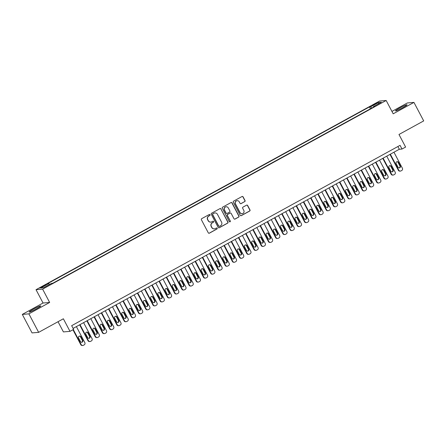 <?xml version="1.0" encoding="UTF-8"?>
<svg xmlns="http://www.w3.org/2000/svg" width="446" height="446" viewBox="0 0 446 446"><rect width="100%" height="100%" fill="white"/><g stroke="black" fill="none" stroke-linecap="round" stroke-linejoin="round"><path stroke-width="0.67" d="M210.016 214.749A0.574 0.563 85.2 0 0 209.252 214.509L201.726 218.646A0.825 0.803 85.2 0 0 201.402 219.761L208.293 232.834A0.825 0.803 85.2 0 0 209.386 233.169L216.912 229.038A0.574 0.563 85.2 0 0 216.594 227.956A0.574 0.563 85.2 0 0 216.377 228.023L215.401 228.558A2.637 2.576 85.2 0 1 211.911 227.477L211.337 226.384A2.637 2.576 85.2 0 1 212.38 222.816L213.35 222.281A0.574 0.563 85.2 0 0 213.037 221.199A0.574 0.563 85.2 0 0 212.814 221.266L211.839 221.801A2.637 2.576 85.2 0 1 208.349 220.72L207.775 219.633A2.637 2.576 85.2 0 1 208.817 216.065L209.787 215.53A0.574 0.563 85.2 0 0 210.016 214.749M210.746 222.108A2.637 2.576 85.2 0 1 208.17 220.737L207.596 219.644A2.637 2.576 85.2 0 1 208.639 216.076L209.609 215.541A0.574 0.563 85.2 0 0 209.386 214.459M208.984 233.269A0.825 0.803 85.2 0 0 209.207 233.186L216.734 229.054A0.574 0.563 85.2 0 0 216.511 227.967M214.309 228.865A2.637 2.576 85.2 0 1 211.733 227.493L211.159 226.401A2.637 2.576 85.2 0 1 212.201 222.833L213.171 222.298A0.574 0.563 85.2 0 0 212.948 221.216M399.878 107.949A6.551 0.557 -27.8 0 0 395.474 110.887A6.551 0.557 -27.8 0 0 402.654 107.72A6.551 0.557 -27.8 0 0 407.059 104.782A6.551 0.557 -27.8 0 0 399.878 107.949M33.589 309.095A6.551 0.557 -27.8 0 0 29.185 312.033A6.551 0.557 -27.8 0 0 36.371 308.861A6.551 0.557 -27.8 0 0 40.776 305.923A6.551 0.557 -27.8 0 0 33.589 309.095M374.25 104.169L372.443 105.373L375.393 104.069L377.199 102.864L374.25 104.169M244.703 201.648A0.825 0.803 85.2 0 0 245.027 200.533L243.092 196.864A0.825 0.803 85.2 0 0 242 196.53L233.643 201.118A0.825 0.803 85.2 0 0 233.314 202.233L240.21 215.306A0.825 0.803 85.2 0 0 241.303 215.647L249.66 211.053A0.825 0.803 85.2 0 0 249.989 209.938L247.653 205.506A0.825 0.803 85.2 0 0 246.56 205.171L242.981 207.134A0.825 0.803 85.2 0 0 242.657 208.249L243.811 210.451A2.202 2.152 85.2 0 1 242.106 213.684A2.202 2.152 85.2 0 1 240.026 212.53L235.488 203.922A2.202 2.152 85.2 0 1 237.2 200.683A2.202 2.152 85.2 0 1 239.273 201.843L240.032 203.276A0.825 0.803 85.2 0 0 241.124 203.61L244.525 201.664A0.825 0.803 85.2 0 0 244.848 200.549L242.914 196.881A0.825 0.803 85.2 0 0 242.228 196.446M28.895 313.856L49.645 302.46L43.05 303.012L22.3 314.408L28.895 313.856L38.646 332.354L63.371 318.778L70 331.361L73.612 329.377L71.661 325.68L400.051 145.34L402.002 149.042L405.615 147.063L398.98 134.48L423.7 120.905L413.944 102.407L407.354 102.959L391.939 111.422M49.645 302.46L42.621 289.142L386.175 100.484L393.194 113.802L413.944 102.407M221.06 208.962A0.825 0.803 85.2 0 0 219.967 208.628L211.61 213.216A0.825 0.803 85.2 0 0 211.281 214.331L218.178 227.404A0.825 0.803 85.2 0 0 219.27 227.744L227.627 223.156A0.825 0.803 85.2 0 0 227.956 222.036L220.881 208.979A0.825 0.803 85.2 0 0 220.196 208.544M222.626 207.167L230.983 202.579A0.825 0.803 85.2 0 1 232.076 202.913L238.972 215.987A0.825 0.803 85.2 0 1 238.643 217.102L235.064 219.07A0.825 0.803 85.2 0 1 233.977 218.73L231.179 213.428A0.825 0.803 85.2 0 0 230.086 213.093L227.716 214.392A0.825 0.803 85.2 0 0 227.388 215.513L230.298 221.032A0.574 0.563 85.2 0 1 229.852 221.879A0.574 0.563 85.2 0 1 229.311 221.573L222.298 208.282A0.825 0.803 85.2 0 1 222.626 207.167M38.646 332.354L32.056 332.906L22.3 314.408M42.576 286.828L45.916 284.788L41.472 286.917L39.722 288.088L42.576 286.828M42.621 289.142L36.026 289.694L379.579 101.036L386.175 100.484M370.436 108.796L369.45 106.917L47.549 283.689L48.798 283.584L49.489 284.464M369.45 106.917L370.693 106.817L378.632 102.457L381.341 102.229L373.402 106.588L374.651 106.483L52.751 283.255L51.507 283.355L43.569 287.715L40.859 287.943L48.798 283.584M58.03 321.711L63.404 331.913L70 331.361M43.05 303.012L36.026 289.694M73.099 328.412L399.332 149.265L402.002 149.042M397.888 146.533L399.332 149.265M373.402 106.588L373.547 107.09M371.702 108.105L370.693 106.817M378.632 102.457L378.448 103.818M218.863 227.839A0.825 0.803 85.2 0 0 219.092 227.761L227.449 223.167A0.825 0.803 85.2 0 0 227.778 222.052L220.881 208.979M212.926 213.807A0.574 0.563 85.2 0 0 212.697 214.587L218.746 226.061A0.574 0.563 85.2 0 0 219.51 226.3L220.541 225.737A2.637 2.576 85.2 0 0 221.578 222.164L217.442 214.32A2.637 2.576 85.2 0 0 213.952 213.244L212.748 213.824A0.574 0.563 85.2 0 0 212.519 214.604L212.697 214.587M219.203 226.367A0.574 0.563 85.2 0 1 218.568 226.077L212.519 214.604M214.866 212.948A2.637 2.576 85.2 0 0 213.773 213.255L213.952 213.244M212.748 213.824L213.773 213.255M234.663 219.164A0.825 0.803 85.2 0 0 234.886 219.086L238.465 217.118A0.825 0.803 85.2 0 0 238.794 216.003L231.898 202.93A0.825 0.803 85.2 0 0 231.212 202.495M230.314 213.01A0.825 0.803 85.2 0 0 229.907 213.104L227.538 214.409A0.825 0.803 85.2 0 0 227.209 215.524L230.298 221.032M229.762 221.879A0.574 0.563 85.2 0 0 230.119 221.043M228.28 207.925A2.202 2.152 85.2 0 0 226.2 206.771A2.202 2.152 85.2 0 0 224.489 210.01L226.089 213.043A0.825 0.803 85.2 0 0 227.181 213.378L229.551 212.073A0.825 0.803 85.2 0 0 229.88 210.958L228.28 207.925M226.111 206.782A2.202 2.152 85.2 0 0 224.31 210.021L224.489 210.01M226.774 213.478A0.825 0.803 85.2 0 1 225.91 213.054L224.31 210.021M240.717 203.71A0.825 0.803 85.2 0 0 240.946 203.627L244.525 201.664M237.11 200.694A2.202 2.152 85.2 0 0 235.31 203.939L235.488 203.922M242.011 213.69A2.202 2.152 85.2 0 1 239.848 212.547L235.31 203.939M240.896 215.741A0.825 0.803 85.2 0 0 241.124 215.658L249.481 211.07A0.825 0.803 85.2 0 0 249.81 209.955L247.474 205.522A0.825 0.803 85.2 0 0 246.783 205.088M72.927 329.756L80.771 344.635A1.678 1.639 -94.8 0 0 82.354 345.516L82.8 345.483A1.678 1.639 85.2 0 0 83.441 345.288L84.166 344.892A1.678 1.639 85.2 0 0 84.829 342.617L76.389 326.611M82.8 345.483A1.678 1.639 85.2 0 1 81.217 344.602L73.283 329.555M81.506 342.283A1.344 1.31 85.2 0 0 82.326 340.348L80.453 336.797A1.344 1.31 85.2 0 0 79.41 336.094M82.772 340.309L80.899 336.758A1.344 1.31 85.2 0 0 79.633 336.055A1.344 1.31 85.2 0 0 78.591 338.029L80.464 341.58A1.344 1.31 85.2 0 0 81.73 342.283A1.344 1.31 85.2 0 0 82.772 340.309L82.326 340.348M79.633 324.827L87.99 340.677A1.678 1.639 -94.8 0 0 89.574 341.558L90.02 341.519A1.678 1.639 85.2 0 0 90.661 341.324L91.38 340.928A1.678 1.639 85.2 0 0 92.043 338.653L83.603 322.648M90.02 341.519A1.678 1.639 85.2 0 1 88.436 340.638L79.996 324.627M88.721 338.319A1.344 1.31 85.2 0 0 89.546 336.384L87.672 332.833A1.344 1.31 85.2 0 0 86.63 332.131M89.992 336.351L88.118 332.794A1.344 1.31 85.2 0 0 86.853 332.092A1.344 1.31 85.2 0 0 85.81 334.065L87.678 337.616A1.344 1.31 85.2 0 0 88.949 338.319A1.344 1.31 85.2 0 0 89.992 336.351L89.546 336.384M86.853 320.864L95.21 336.713A1.678 1.639 -94.8 0 0 96.793 337.594L97.239 337.555A1.678 1.639 85.2 0 0 97.875 337.36L98.599 336.964A1.678 1.639 85.2 0 0 99.263 334.69L90.822 318.684M97.239 337.555A1.678 1.639 85.2 0 1 95.656 336.674L87.21 320.663M95.94 334.355A1.344 1.31 85.2 0 0 96.76 332.421L94.892 328.869A1.344 1.31 85.2 0 0 93.85 328.167M97.206 332.387L95.332 328.83A1.344 1.31 85.2 0 0 94.067 328.128A1.344 1.31 85.2 0 0 93.024 330.101L94.898 333.653A1.344 1.31 85.2 0 0 96.163 334.355A1.344 1.31 85.2 0 0 97.206 332.387L96.76 332.421M94.067 316.9L102.424 332.749A1.678 1.639 -94.8 0 0 104.007 333.63L104.453 333.591A1.678 1.639 85.2 0 0 105.094 333.396L105.814 333A1.678 1.639 85.2 0 0 106.477 330.731L98.036 314.72M104.453 333.591A1.678 1.639 85.2 0 1 102.87 332.71L94.429 316.699M103.16 330.391A1.344 1.31 85.2 0 0 103.979 328.457L102.106 324.905A1.344 1.31 85.2 0 0 101.064 324.203M104.425 328.423L102.552 324.872A1.344 1.31 85.2 0 0 101.287 324.164A1.344 1.31 85.2 0 0 100.244 326.137L102.117 329.689A1.344 1.31 85.2 0 0 103.383 330.397A1.344 1.31 85.2 0 0 104.425 328.423L103.979 328.457M101.287 312.936L109.644 328.786A1.678 1.639 -94.8 0 0 111.227 329.666L111.673 329.627A1.678 1.639 85.2 0 0 112.314 329.432L113.033 329.037A1.678 1.639 85.2 0 0 113.697 326.767L105.256 310.756M111.673 329.627A1.678 1.639 85.2 0 1 110.09 328.747L101.649 312.735M110.374 326.427A1.344 1.31 85.2 0 0 111.199 324.493L109.326 320.942A1.344 1.31 85.2 0 0 108.283 320.239M111.645 324.459L109.772 320.908A1.344 1.31 85.2 0 0 108.501 320.2A1.344 1.31 85.2 0 0 107.458 322.174L109.331 325.725A1.344 1.31 85.2 0 0 110.602 326.433A1.344 1.31 85.2 0 0 111.645 324.459L111.199 324.493M108.506 308.972L116.858 324.822A1.678 1.639 -94.8 0 0 118.441 325.703L118.887 325.664A1.678 1.639 85.2 0 0 119.528 325.468L120.253 325.073A1.678 1.639 85.2 0 0 120.916 322.804L112.476 306.792M118.887 325.664A1.678 1.639 85.2 0 1 117.304 324.783L108.863 308.771M117.593 322.469A1.344 1.31 85.2 0 0 118.413 320.535L116.54 316.978A1.344 1.31 85.2 0 0 115.497 316.275M118.859 320.496L116.986 316.944A1.344 1.31 85.2 0 0 115.72 316.236A1.344 1.31 85.2 0 0 114.678 318.21L116.551 321.761A1.344 1.31 85.2 0 0 117.816 322.469A1.344 1.31 85.2 0 0 118.859 320.496L118.413 320.535M115.72 305.008L124.077 320.858A1.678 1.639 -94.8 0 0 125.66 321.739L126.106 321.7A1.678 1.639 85.2 0 0 126.748 321.51L127.467 321.109A1.678 1.639 85.2 0 0 128.13 318.84L119.69 302.828M126.106 321.7A1.678 1.639 85.2 0 1 124.523 320.819L116.083 304.813M124.813 318.505A1.344 1.31 85.2 0 0 125.633 316.571L123.759 313.014A1.344 1.31 85.2 0 0 122.717 312.312M126.079 316.532L124.205 312.981A1.344 1.31 85.2 0 0 122.94 312.272A1.344 1.31 85.2 0 0 121.897 314.246L123.771 317.797A1.344 1.31 85.2 0 0 125.036 318.505A1.344 1.31 85.2 0 0 126.079 316.532L125.633 316.571M122.94 301.044L131.297 316.894A1.678 1.639 -94.8 0 0 132.88 317.775L133.326 317.736A1.678 1.639 85.2 0 0 133.962 317.546L134.686 317.151A1.678 1.639 85.2 0 0 135.35 314.876L126.909 298.865M133.326 317.736A1.678 1.639 85.2 0 1 131.743 316.855L123.297 300.849M132.027 314.542A1.344 1.31 85.2 0 0 132.847 312.607L130.979 309.056A1.344 1.31 85.2 0 0 129.937 308.348M133.293 312.568L131.419 309.017A1.344 1.31 85.2 0 0 130.154 308.309A1.344 1.31 85.2 0 0 129.111 310.282L130.985 313.833A1.344 1.31 85.2 0 0 132.25 314.542A1.344 1.31 85.2 0 0 133.293 312.568L132.847 312.607M130.154 297.081L138.511 312.93A1.678 1.639 -94.8 0 0 140.094 313.811L140.54 313.772A1.678 1.639 85.2 0 0 141.181 313.583L141.906 313.187A1.678 1.639 85.2 0 0 142.564 310.912L134.123 294.901M140.54 313.772A1.678 1.639 85.2 0 1 138.957 312.891L130.516 296.885M139.247 310.578A1.344 1.31 85.2 0 0 140.066 308.643L138.193 305.092A1.344 1.31 85.2 0 0 137.151 304.384M140.512 308.604L138.639 305.053A1.344 1.31 85.2 0 0 137.374 304.35A1.344 1.31 85.2 0 0 136.331 306.318L138.204 309.875A1.344 1.31 85.2 0 0 139.47 310.578A1.344 1.31 85.2 0 0 140.512 308.604L140.066 308.643M137.374 293.117L145.73 308.966A1.678 1.639 -94.8 0 0 147.314 309.847L147.76 309.808A1.678 1.639 85.2 0 0 148.401 309.619L149.12 309.223A1.678 1.639 85.2 0 0 149.784 306.948L141.343 290.937M147.76 309.808A1.678 1.639 85.2 0 1 146.177 308.927L137.736 292.922M146.461 306.614A1.344 1.31 85.2 0 0 147.286 304.679L145.413 301.128A1.344 1.31 85.2 0 0 144.37 300.42M147.732 304.64L145.859 301.089A1.344 1.31 85.2 0 0 144.588 300.387A1.344 1.31 85.2 0 0 143.545 302.36L145.418 305.911A1.344 1.31 85.2 0 0 146.689 306.614A1.344 1.31 85.2 0 0 147.732 304.64L147.286 304.679M144.593 289.153L152.945 305.003A1.678 1.639 -94.8 0 0 154.533 305.884L154.974 305.85A1.678 1.639 85.2 0 0 155.615 305.655L156.34 305.259A1.678 1.639 85.2 0 0 157.003 302.985L148.563 286.973M154.974 305.85A1.678 1.639 85.2 0 1 153.391 304.969L144.95 288.958M153.68 302.65A1.344 1.31 85.2 0 0 154.5 300.715L152.627 297.164A1.344 1.31 85.2 0 0 151.584 296.462M154.946 300.676L153.073 297.125A1.344 1.31 85.2 0 0 151.807 296.423A1.344 1.31 85.2 0 0 150.765 298.396L152.638 301.948A1.344 1.31 85.2 0 0 153.903 302.65A1.344 1.31 85.2 0 0 154.946 300.676L154.5 300.715M151.807 285.189L160.164 301.039A1.678 1.639 -94.8 0 0 161.747 301.92L162.193 301.886A1.678 1.639 85.2 0 0 162.835 301.691L163.554 301.295A1.678 1.639 85.2 0 0 164.217 299.021L155.777 283.009M162.193 301.886A1.678 1.639 85.2 0 1 160.61 301.005L152.17 284.994M160.9 298.686A1.344 1.31 85.2 0 0 161.72 296.752L159.846 293.2A1.344 1.31 85.2 0 0 158.804 292.498M162.166 296.713L160.292 293.161A1.344 1.31 85.2 0 0 159.027 292.459A1.344 1.31 85.2 0 0 157.984 294.432L159.858 297.984A1.344 1.31 85.2 0 0 161.123 298.686A1.344 1.31 85.2 0 0 162.166 296.713L161.72 296.752M159.027 281.231L167.384 297.075A1.678 1.639 -94.8 0 0 168.967 297.956L169.413 297.922A1.678 1.639 85.2 0 0 170.054 297.727L170.773 297.331A1.678 1.639 85.2 0 0 171.437 295.057L162.996 279.051M169.413 297.922A1.678 1.639 85.2 0 1 167.83 297.042L159.389 281.03M168.114 294.722A1.344 1.31 85.2 0 0 168.939 292.788L167.066 289.237A1.344 1.31 85.2 0 0 166.024 288.534M169.38 292.749L167.512 289.198A1.344 1.31 85.2 0 0 166.241 288.495A1.344 1.31 85.2 0 0 165.198 290.469L167.072 294.02A1.344 1.31 85.2 0 0 168.337 294.722A1.344 1.31 85.2 0 0 169.38 292.749L168.939 292.788M166.241 277.267L174.598 293.111A1.678 1.639 -94.8 0 0 176.181 293.992L176.627 293.959A1.678 1.639 85.2 0 0 177.268 293.763L177.993 293.368A1.678 1.639 85.2 0 0 178.656 291.093L170.21 275.087M176.627 293.959A1.678 1.639 85.2 0 1 175.044 293.078L166.603 277.066M175.334 290.759A1.344 1.31 85.2 0 0 176.153 288.824L174.28 285.273A1.344 1.31 85.2 0 0 173.238 284.57M176.599 288.785L174.726 285.234A1.344 1.31 85.2 0 0 173.461 284.531A1.344 1.31 85.2 0 0 172.418 286.505L174.291 290.056A1.344 1.31 85.2 0 0 175.557 290.759A1.344 1.31 85.2 0 0 176.599 288.785L176.153 288.824M173.461 273.303L181.817 289.153A1.678 1.639 -94.8 0 0 183.401 290.028L183.847 289.995A1.678 1.639 85.2 0 0 184.488 289.8L185.207 289.404A1.678 1.639 85.2 0 0 185.87 287.129L177.43 271.123M183.847 289.995A1.678 1.639 85.2 0 1 182.263 289.114L173.823 273.103M182.548 286.795A1.344 1.31 85.2 0 0 183.373 284.86L181.5 281.309A1.344 1.31 85.2 0 0 180.457 280.606M183.819 284.827L181.946 281.27A1.344 1.31 85.2 0 0 180.68 280.567A1.344 1.31 85.2 0 0 179.638 282.541L181.505 286.092A1.344 1.31 85.2 0 0 182.776 286.795A1.344 1.31 85.2 0 0 183.819 284.827L183.373 284.86M180.68 269.339L189.037 285.189A1.678 1.639 -94.8 0 0 190.62 286.07L191.061 286.031A1.678 1.639 85.2 0 0 191.702 285.836L192.427 285.44A1.678 1.639 85.2 0 0 193.09 283.165L184.65 267.16M191.061 286.031A1.678 1.639 85.2 0 1 189.478 285.15L181.037 269.139M189.767 282.831A1.344 1.31 85.2 0 0 190.587 280.896L188.714 277.345A1.344 1.31 85.2 0 0 187.671 276.643M191.033 280.863L189.16 277.306A1.344 1.31 85.2 0 0 187.894 276.604A1.344 1.31 85.2 0 0 186.852 278.577L188.725 282.128A1.344 1.31 85.2 0 0 189.99 282.831A1.344 1.31 85.2 0 0 191.033 280.863L190.587 280.896M187.894 265.376L196.251 281.225A1.678 1.639 -94.8 0 0 197.834 282.106L198.28 282.067A1.678 1.639 85.2 0 0 198.922 281.872L199.641 281.476A1.678 1.639 85.2 0 0 200.304 279.207L191.864 263.196M198.28 282.067A1.678 1.639 85.2 0 1 196.697 281.186L188.257 265.175M196.987 278.867A1.344 1.31 85.2 0 0 197.807 276.933L195.933 273.381A1.344 1.31 85.2 0 0 194.891 272.679M198.253 276.899L196.379 273.348A1.344 1.31 85.2 0 0 195.114 272.64A1.344 1.31 85.2 0 0 194.071 274.613L195.945 278.165A1.344 1.31 85.2 0 0 197.21 278.873A1.344 1.31 85.2 0 0 198.253 276.899L197.807 276.933M195.114 261.412L203.471 277.261A1.678 1.639 -94.8 0 0 205.054 278.142L205.5 278.103A1.678 1.639 85.2 0 0 206.141 277.908L206.86 277.512A1.678 1.639 85.2 0 0 207.524 275.243L199.083 259.232M205.5 278.103A1.678 1.639 85.2 0 1 203.917 277.222L195.476 261.211M204.201 274.903A1.344 1.31 85.2 0 0 205.026 272.969L203.153 269.417A1.344 1.31 85.2 0 0 202.11 268.715M205.472 272.935L203.599 269.384A1.344 1.31 85.2 0 0 202.328 268.676A1.344 1.31 85.2 0 0 201.285 270.65L203.159 274.201A1.344 1.31 85.2 0 0 204.424 274.909A1.344 1.31 85.2 0 0 205.472 272.935L205.026 272.969M202.328 257.448L210.685 273.298A1.678 1.639 -94.8 0 0 212.268 274.178L212.714 274.139A1.678 1.639 85.2 0 0 213.355 273.944L214.08 273.549A1.678 1.639 85.2 0 0 214.743 271.279L206.303 255.268M212.714 274.139A1.678 1.639 85.2 0 1 211.131 273.259L202.69 257.247M211.421 270.945A1.344 1.31 85.2 0 0 212.24 269.005L210.367 265.454A1.344 1.31 85.2 0 0 209.325 264.751M212.686 268.971L210.813 265.42A1.344 1.31 85.2 0 0 209.548 264.712A1.344 1.31 85.2 0 0 208.505 266.686L210.378 270.237A1.344 1.31 85.2 0 0 211.644 270.945A1.344 1.31 85.2 0 0 212.686 268.971L212.24 269.005M209.548 253.484L217.904 269.334A1.678 1.639 -94.8 0 0 219.488 270.215L219.934 270.176A1.678 1.639 85.2 0 0 220.575 269.981L221.294 269.585A1.678 1.639 85.2 0 0 221.957 267.316L213.517 251.304M219.934 270.176A1.678 1.639 85.2 0 1 218.35 269.295L209.91 253.283M218.635 266.981A1.344 1.31 85.2 0 0 219.46 265.047L217.587 261.49A1.344 1.31 85.2 0 0 216.544 260.787M219.906 265.008L218.033 261.456A1.344 1.31 85.2 0 0 216.767 260.748A1.344 1.31 85.2 0 0 215.725 262.722L217.592 266.273A1.344 1.31 85.2 0 0 218.863 266.981A1.344 1.31 85.2 0 0 219.906 265.008L219.46 265.047M216.767 249.52L225.124 265.37A1.678 1.639 -94.8 0 0 226.707 266.251L227.153 266.212A1.678 1.639 85.2 0 0 227.789 266.022L228.514 265.621A1.678 1.639 85.2 0 0 229.177 263.352L220.737 247.34M227.153 266.212A1.678 1.639 85.2 0 1 225.57 265.331L217.124 249.325M225.854 263.017A1.344 1.31 85.2 0 0 226.674 261.083L224.806 257.532A1.344 1.31 85.2 0 0 223.764 256.824M227.12 261.044L225.247 257.493A1.344 1.31 85.2 0 0 223.981 256.785A1.344 1.31 85.2 0 0 222.939 258.758L224.812 262.309A1.344 1.31 85.2 0 0 226.077 263.017A1.344 1.31 85.2 0 0 227.12 261.044L226.674 261.083M223.981 245.556L232.338 261.406A1.678 1.639 -94.8 0 0 233.921 262.287L234.367 262.248A1.678 1.639 85.2 0 0 235.009 262.058L235.728 261.663A1.678 1.639 85.2 0 0 236.391 259.388L227.951 243.377M234.367 262.248A1.678 1.639 85.2 0 1 232.784 261.367L224.344 245.361M233.074 259.054A1.344 1.31 85.2 0 0 233.894 257.119L232.02 253.568A1.344 1.31 85.2 0 0 230.978 252.86M234.34 257.08L232.466 253.529A1.344 1.31 85.2 0 0 231.201 252.826A1.344 1.31 85.2 0 0 230.158 254.794L232.031 258.351A1.344 1.31 85.2 0 0 233.297 259.054A1.344 1.31 85.2 0 0 234.34 257.08L233.894 257.119M231.201 241.593L239.558 257.442A1.678 1.639 -94.8 0 0 241.141 258.323L241.587 258.284A1.678 1.639 85.2 0 0 242.228 258.095L242.947 257.699A1.678 1.639 85.2 0 0 243.611 255.424L235.17 239.413M241.587 258.284A1.678 1.639 85.2 0 1 240.004 257.403L231.563 241.398M240.288 255.09A1.344 1.31 85.2 0 0 241.113 253.155L239.24 249.604A1.344 1.31 85.2 0 0 238.197 248.896M241.559 253.116L239.686 249.565A1.344 1.31 85.2 0 0 238.415 248.862A1.344 1.31 85.2 0 0 237.372 250.83L239.246 254.387A1.344 1.31 85.2 0 0 240.517 255.09A1.344 1.31 85.2 0 0 241.559 253.116L241.113 253.155M238.42 237.629L246.772 253.479A1.678 1.639 -94.8 0 0 248.355 254.359L248.801 254.32A1.678 1.639 85.2 0 0 249.442 254.131L250.167 253.735A1.678 1.639 85.2 0 0 250.83 251.46L242.39 235.449M248.801 254.32A1.678 1.639 85.2 0 1 247.218 253.44L238.777 237.434M247.508 251.126A1.344 1.31 85.2 0 0 248.327 249.191L246.454 245.64A1.344 1.31 85.2 0 0 245.411 244.938M248.773 249.152L246.9 245.601A1.344 1.31 85.2 0 0 245.635 244.899A1.344 1.31 85.2 0 0 244.592 246.872L246.465 250.423A1.344 1.31 85.2 0 0 247.731 251.126A1.344 1.31 85.2 0 0 248.773 249.152L248.327 249.191M245.635 233.665L253.991 249.515A1.678 1.639 -94.8 0 0 255.575 250.396L256.021 250.362A1.678 1.639 85.2 0 0 256.662 250.167L257.381 249.771A1.678 1.639 85.2 0 0 258.044 247.497L249.604 231.485M256.021 250.362A1.678 1.639 85.2 0 1 254.437 249.481L245.997 233.47M254.727 247.162A1.344 1.31 85.2 0 0 255.547 245.228L253.674 241.676A1.344 1.31 85.2 0 0 252.631 240.974M255.993 245.189L254.12 241.637A1.344 1.31 85.2 0 0 252.854 240.935A1.344 1.31 85.2 0 0 251.812 242.908L253.685 246.46A1.344 1.31 85.2 0 0 254.95 247.162A1.344 1.31 85.2 0 0 255.993 245.189L255.547 245.228M252.854 229.701L261.211 245.551A1.678 1.639 -94.8 0 0 262.794 246.432L263.24 246.398A1.678 1.639 85.2 0 0 263.876 246.203L264.601 245.807A1.678 1.639 85.2 0 0 265.264 243.533L256.824 227.521M263.24 246.398A1.678 1.639 85.2 0 1 261.657 245.517L253.211 229.506M261.941 243.198A1.344 1.31 85.2 0 0 262.761 241.264L260.893 237.712A1.344 1.31 85.2 0 0 259.851 237.01M263.207 241.225L261.339 237.673A1.344 1.31 85.2 0 0 260.068 236.971A1.344 1.31 85.2 0 0 259.026 238.945L260.899 242.496A1.344 1.31 85.2 0 0 262.164 243.198A1.344 1.31 85.2 0 0 263.207 241.225L262.761 241.264M260.068 225.743L268.425 241.587A1.678 1.639 -94.8 0 0 270.008 242.468L270.454 242.434A1.678 1.639 85.2 0 0 271.096 242.239L271.82 241.844A1.678 1.639 85.2 0 0 272.478 239.569L264.038 223.563M270.454 242.434A1.678 1.639 85.2 0 1 268.871 241.554L260.431 225.542M269.161 239.234A1.344 1.31 85.2 0 0 269.981 237.3L268.107 233.749A1.344 1.31 85.2 0 0 267.065 233.046M270.427 237.261L268.553 233.71A1.344 1.31 85.2 0 0 267.288 233.007A1.344 1.31 85.2 0 0 266.245 234.981L268.118 238.532A1.344 1.31 85.2 0 0 269.384 239.234A1.344 1.31 85.2 0 0 270.427 237.261L269.981 237.3M267.288 221.779L275.645 237.623A1.678 1.639 -94.8 0 0 277.228 238.504L277.674 238.471A1.678 1.639 85.2 0 0 278.315 238.275L279.034 237.88A1.678 1.639 85.2 0 0 279.698 235.605L271.257 219.599M277.674 238.471A1.678 1.639 85.2 0 1 276.091 237.59L267.65 221.578M276.375 235.271A1.344 1.31 85.2 0 0 277.2 233.336L275.327 229.785A1.344 1.31 85.2 0 0 274.284 229.082M277.646 233.297L275.773 229.746A1.344 1.31 85.2 0 0 274.502 229.043A1.344 1.31 85.2 0 0 273.459 231.017L275.333 234.568A1.344 1.31 85.2 0 0 276.604 235.271A1.344 1.31 85.2 0 0 277.646 233.297L277.2 233.336M274.507 217.815L282.859 233.665A1.678 1.639 -94.8 0 0 284.448 234.546L284.888 234.507A1.678 1.639 85.2 0 0 285.529 234.312L286.254 233.916A1.678 1.639 85.2 0 0 286.917 231.641L278.477 215.635M284.888 234.507A1.678 1.639 85.2 0 1 283.305 233.626L274.864 217.615M283.595 231.307A1.344 1.31 85.2 0 0 284.414 229.372L282.541 225.821A1.344 1.31 85.2 0 0 281.498 225.119M284.86 229.339L282.987 225.782A1.344 1.31 85.2 0 0 281.721 225.079A1.344 1.31 85.2 0 0 280.679 227.053L282.552 230.604A1.344 1.31 85.2 0 0 283.818 231.307A1.344 1.31 85.2 0 0 284.86 229.339L284.414 229.372M281.721 213.851L290.078 229.701A1.678 1.639 -94.8 0 0 291.662 230.582L292.108 230.543A1.678 1.639 85.2 0 0 292.749 230.348L293.468 229.952A1.678 1.639 85.2 0 0 294.131 227.677L285.691 211.672M292.108 230.543A1.678 1.639 85.2 0 1 290.524 229.662L282.084 213.651M290.814 227.343A1.344 1.31 85.2 0 0 291.634 225.408L289.761 221.857A1.344 1.31 85.2 0 0 288.718 221.155M292.08 225.375L290.207 221.818A1.344 1.31 85.2 0 0 288.941 221.116A1.344 1.31 85.2 0 0 287.899 223.089L289.772 226.64A1.344 1.31 85.2 0 0 291.037 227.343A1.344 1.31 85.2 0 0 292.08 225.375L291.634 225.408M288.941 209.888L297.298 225.737A1.678 1.639 -94.8 0 0 298.881 226.618L299.327 226.579A1.678 1.639 85.2 0 0 299.968 226.384L300.688 225.988A1.678 1.639 85.2 0 0 301.351 223.719L292.911 207.708M299.327 226.579A1.678 1.639 85.2 0 1 297.744 225.698L289.303 209.687M298.028 223.379A1.344 1.31 85.2 0 0 298.853 221.445L296.98 217.893A1.344 1.31 85.2 0 0 295.938 217.191M299.294 221.411L297.426 217.86A1.344 1.31 85.2 0 0 296.155 217.152A1.344 1.31 85.2 0 0 295.113 219.125L296.986 222.677A1.344 1.31 85.2 0 0 298.251 223.385A1.344 1.31 85.2 0 0 299.294 221.411L298.853 221.445M296.155 205.924L304.512 221.774A1.678 1.639 -94.8 0 0 306.095 222.654L306.541 222.615A1.678 1.639 85.2 0 0 307.183 222.42L307.907 222.024A1.678 1.639 85.2 0 0 308.571 219.755L300.125 203.744M306.541 222.615A1.678 1.639 85.2 0 1 304.958 221.734L296.518 205.723M305.248 219.415A1.344 1.31 85.2 0 0 306.067 217.481L304.194 213.929A1.344 1.31 85.2 0 0 303.152 213.227M306.513 217.447L304.64 213.896A1.344 1.31 85.2 0 0 303.375 213.188A1.344 1.31 85.2 0 0 302.332 215.162L304.205 218.713A1.344 1.31 85.2 0 0 305.471 219.421A1.344 1.31 85.2 0 0 306.513 217.447L306.067 217.481M303.375 201.96L311.732 217.81A1.678 1.639 -94.8 0 0 313.315 218.691L313.761 218.651A1.678 1.639 85.2 0 0 314.402 218.456L315.121 218.061A1.678 1.639 85.2 0 0 315.785 215.792L307.344 199.78M313.761 218.651A1.678 1.639 85.2 0 1 312.178 217.771L303.737 201.759M312.462 215.457A1.344 1.31 85.2 0 0 313.287 213.523L311.414 209.966A1.344 1.31 85.2 0 0 310.371 209.263M313.733 213.483L311.86 209.932A1.344 1.31 85.2 0 0 310.594 209.224A1.344 1.31 85.2 0 0 309.552 211.198L311.42 214.749A1.344 1.31 85.2 0 0 312.691 215.457A1.344 1.31 85.2 0 0 313.733 213.483L313.287 213.523M310.594 197.996L318.951 213.846A1.678 1.639 -94.8 0 0 320.535 214.727L320.975 214.688A1.678 1.639 85.2 0 0 321.616 214.498L322.341 214.097A1.678 1.639 85.2 0 0 323.004 211.828L314.564 195.816M320.975 214.688A1.678 1.639 85.2 0 1 319.392 213.807L310.951 197.801M319.682 211.493A1.344 1.31 85.2 0 0 320.501 209.559L318.628 206.002A1.344 1.31 85.2 0 0 317.585 205.299M320.947 209.52L319.074 205.968A1.344 1.31 85.2 0 0 317.808 205.26A1.344 1.31 85.2 0 0 316.766 207.234L318.639 210.785A1.344 1.31 85.2 0 0 319.905 211.493A1.344 1.31 85.2 0 0 320.947 209.52L320.501 209.559M317.808 194.032L326.165 209.882A1.678 1.639 -94.8 0 0 327.749 210.763L328.195 210.724A1.678 1.639 85.2 0 0 328.836 210.534L329.555 210.133A1.678 1.639 85.2 0 0 330.218 207.864L321.778 191.852M328.195 210.724A1.678 1.639 85.2 0 1 326.611 209.843L318.171 193.837M326.901 207.529A1.344 1.31 85.2 0 0 327.721 205.595L325.848 202.044A1.344 1.31 85.2 0 0 324.805 201.336M328.167 205.556L326.294 202.005A1.344 1.31 85.2 0 0 325.028 201.297A1.344 1.31 85.2 0 0 323.986 203.27L325.859 206.821A1.344 1.31 85.2 0 0 327.124 207.529A1.344 1.31 85.2 0 0 328.167 205.556L327.721 205.595M325.028 190.068L333.385 205.918A1.678 1.639 -94.8 0 0 334.968 206.799L335.414 206.76A1.678 1.639 85.2 0 0 336.055 206.57L336.775 206.175A1.678 1.639 85.2 0 0 337.438 203.9L328.997 187.889M335.414 206.76A1.678 1.639 85.2 0 1 333.831 205.879L325.39 189.873M334.115 203.566A1.344 1.31 85.2 0 0 334.94 201.631L333.067 198.08A1.344 1.31 85.2 0 0 332.025 197.372M335.386 201.592L333.513 198.041A1.344 1.31 85.2 0 0 332.242 197.338A1.344 1.31 85.2 0 0 331.2 199.306L333.073 202.863A1.344 1.31 85.2 0 0 334.338 203.566A1.344 1.31 85.2 0 0 335.386 201.592L334.94 201.631M332.242 186.105L340.599 201.954A1.678 1.639 -94.8 0 0 342.182 202.835L342.628 202.796A1.678 1.639 85.2 0 0 343.269 202.607L343.994 202.211A1.678 1.639 85.2 0 0 344.658 199.936L336.217 183.925M342.628 202.796A1.678 1.639 85.2 0 1 341.045 201.915L332.605 185.91M341.335 199.602A1.344 1.31 85.2 0 0 342.154 197.667L340.281 194.116A1.344 1.31 85.2 0 0 339.239 193.408M342.6 197.628L340.727 194.077A1.344 1.31 85.2 0 0 339.462 193.374A1.344 1.31 85.2 0 0 338.419 195.342L340.292 198.899A1.344 1.31 85.2 0 0 341.558 199.602A1.344 1.31 85.2 0 0 342.6 197.628L342.154 197.667M339.462 182.141L347.819 197.991A1.678 1.639 -94.8 0 0 349.402 198.871L349.848 198.832A1.678 1.639 85.2 0 0 350.489 198.643L351.208 198.247A1.678 1.639 85.2 0 0 351.872 195.972L343.431 179.961M349.848 198.832A1.678 1.639 85.2 0 1 348.265 197.957L339.824 181.946M348.549 195.638A1.344 1.31 85.2 0 0 349.374 193.703L347.501 190.152A1.344 1.31 85.2 0 0 346.458 189.45M349.82 193.664L347.947 190.113A1.344 1.31 85.2 0 0 346.681 189.411A1.344 1.31 85.2 0 0 345.639 191.384L347.506 194.935A1.344 1.31 85.2 0 0 348.778 195.638A1.344 1.31 85.2 0 0 349.82 193.664L349.374 193.703M346.681 178.177L355.038 194.027A1.678 1.639 -94.8 0 0 356.622 194.908L357.068 194.874A1.678 1.639 85.2 0 0 357.703 194.679L358.428 194.283A1.678 1.639 85.2 0 0 359.091 192.009L350.651 175.997M357.068 194.874A1.678 1.639 85.2 0 1 355.484 193.993L347.038 177.982M355.769 191.674A1.344 1.31 85.2 0 0 356.588 189.74L354.721 186.188A1.344 1.31 85.2 0 0 353.678 185.486M357.034 189.701L355.161 186.149A1.344 1.31 85.2 0 0 353.895 185.447A1.344 1.31 85.2 0 0 352.853 187.42L354.726 190.972A1.344 1.31 85.2 0 0 355.992 191.674A1.344 1.31 85.2 0 0 357.034 189.701L356.588 189.74M353.895 174.213L362.252 190.063A1.678 1.639 -94.8 0 0 363.836 190.944L364.282 190.91A1.678 1.639 85.2 0 0 364.923 190.715L365.642 190.319A1.678 1.639 85.2 0 0 366.305 188.045L357.865 172.033M364.282 190.91A1.678 1.639 85.2 0 1 362.698 190.029L354.258 174.018M362.988 187.71A1.344 1.31 85.2 0 0 363.808 185.776L361.935 182.224A1.344 1.31 85.2 0 0 360.892 181.522M364.254 185.737L362.381 182.185A1.344 1.31 85.2 0 0 361.115 181.483A1.344 1.31 85.2 0 0 360.073 183.457L361.946 187.008A1.344 1.31 85.2 0 0 363.211 187.71A1.344 1.31 85.2 0 0 364.254 185.737L363.808 185.776M361.115 170.255L369.472 186.099A1.678 1.639 -94.8 0 0 371.055 186.98L371.501 186.946A1.678 1.639 85.2 0 0 372.142 186.751L372.862 186.356A1.678 1.639 85.2 0 0 373.525 184.081L365.084 168.075M371.501 186.946A1.678 1.639 85.2 0 1 369.918 186.066L361.477 170.054M370.202 183.746A1.344 1.31 85.2 0 0 371.027 181.812L369.154 178.261A1.344 1.31 85.2 0 0 368.112 177.558M371.473 181.773L369.6 178.222A1.344 1.31 85.2 0 0 368.329 177.519A1.344 1.31 85.2 0 0 367.287 179.493L369.16 183.044A1.344 1.31 85.2 0 0 370.431 183.746A1.344 1.31 85.2 0 0 371.473 181.773L371.027 181.812M368.335 166.291L376.686 182.141A1.678 1.639 -94.8 0 0 378.269 183.016L378.715 182.983A1.678 1.639 85.2 0 0 379.356 182.788L380.081 182.392A1.678 1.639 85.2 0 0 380.745 180.117L372.304 164.111M378.715 182.983A1.678 1.639 85.2 0 1 377.132 182.102L368.691 166.09M377.422 179.783A1.344 1.31 85.2 0 0 378.241 177.848L376.368 174.297A1.344 1.31 85.2 0 0 375.326 173.594M378.687 177.809L376.814 174.258A1.344 1.31 85.2 0 0 375.549 173.555A1.344 1.31 85.2 0 0 374.506 175.529L376.379 179.08A1.344 1.31 85.2 0 0 377.645 179.783A1.344 1.31 85.2 0 0 378.687 177.809L378.241 177.848M375.549 162.327L383.906 178.177A1.678 1.639 -94.8 0 0 385.489 179.058L385.935 179.019A1.678 1.639 85.2 0 0 386.576 178.824L387.295 178.428A1.678 1.639 85.2 0 0 387.959 176.153L379.518 160.147M385.935 179.019A1.678 1.639 85.2 0 1 384.352 178.138L375.911 162.127M384.642 175.819A1.344 1.31 85.2 0 0 385.461 173.884L383.588 170.333A1.344 1.31 85.2 0 0 382.545 169.631M385.907 173.851L384.034 170.294A1.344 1.31 85.2 0 0 382.768 169.591A1.344 1.31 85.2 0 0 381.726 171.565L383.599 175.116A1.344 1.31 85.2 0 0 384.865 175.819A1.344 1.31 85.2 0 0 385.907 173.851L385.461 173.884M382.768 158.363L391.125 174.213A1.678 1.639 -94.8 0 0 392.709 175.094L393.155 175.055A1.678 1.639 85.2 0 0 393.79 174.86L394.515 174.464A1.678 1.639 85.2 0 0 395.178 172.189L386.738 156.184M393.155 175.055A1.678 1.639 85.2 0 1 391.571 174.174L383.125 158.163M391.856 171.855A1.344 1.31 85.2 0 0 392.675 169.92L390.808 166.369A1.344 1.31 85.2 0 0 389.765 165.667M393.121 169.887L391.253 166.336A1.344 1.31 85.2 0 0 389.982 165.628A1.344 1.31 85.2 0 0 388.94 167.601L390.813 171.153A1.344 1.31 85.2 0 0 392.079 171.861A1.344 1.31 85.2 0 0 393.121 169.887L392.675 169.92M389.982 154.4L398.339 170.249A1.678 1.639 -94.8 0 0 399.923 171.13L400.369 171.091A1.678 1.639 85.2 0 0 401.01 170.896L401.735 170.5A1.678 1.639 85.2 0 0 402.392 168.231L393.952 152.22M400.369 171.091A1.678 1.639 85.2 0 1 398.785 170.21L390.345 154.199M399.075 167.891A1.344 1.31 85.2 0 0 399.895 165.957L398.022 162.405A1.344 1.31 85.2 0 0 396.979 161.703M400.341 165.923L398.468 162.372A1.344 1.31 85.2 0 0 397.202 161.664A1.344 1.31 85.2 0 0 396.16 163.637L398.033 167.189A1.344 1.31 85.2 0 0 399.298 167.897A1.344 1.31 85.2 0 0 400.341 165.923L399.895 165.957M41.673 287.302L41.472 286.917M43.268 286.443L43.061 286.048M81.217 344.602L80.771 344.635M80.453 336.797L80.899 336.758M88.436 340.638L87.99 340.677M87.672 332.833L88.118 332.794M95.656 336.674L95.21 336.713M94.892 328.869L95.332 328.83M102.87 332.71L102.424 332.749M102.106 324.905L102.552 324.872M110.09 328.747L109.644 328.786M109.326 320.942L109.772 320.908M117.304 324.783L116.858 324.822M116.54 316.978L116.986 316.944M124.523 320.819L124.077 320.858M123.759 313.014L124.205 312.981M131.743 316.855L131.297 316.894M130.979 309.056L131.419 309.017M138.957 312.891L138.511 312.93M138.193 305.092L138.639 305.053M146.177 308.927L145.73 308.966M145.413 301.128L145.859 301.089M153.391 304.969L152.945 305.003M152.627 297.164L153.073 297.125M160.61 301.005L160.164 301.039M159.846 293.2L160.292 293.161M167.83 297.042L167.384 297.075M167.066 289.237L167.512 289.198M175.044 293.078L174.598 293.111M174.28 285.273L174.726 285.234M182.263 289.114L181.817 289.153M181.5 281.309L181.946 281.27M189.478 285.15L189.037 285.189M188.714 277.345L189.16 277.306M196.697 281.186L196.251 281.225M195.933 273.381L196.379 273.348M203.917 277.222L203.471 277.261M203.153 269.417L203.599 269.384M211.131 273.259L210.685 273.298M210.367 265.454L210.813 265.42M218.35 269.295L217.904 269.334M217.587 261.49L218.033 261.456M225.57 265.331L225.124 265.37M224.806 257.532L225.247 257.493M232.784 261.367L232.338 261.406M232.02 253.568L232.466 253.529M240.004 257.403L239.558 257.442M239.24 249.604L239.686 249.565M247.218 253.44L246.772 253.479M246.454 245.64L246.9 245.601M254.437 249.481L253.991 249.515M253.674 241.676L254.12 241.637M261.657 245.517L261.211 245.551M260.893 237.712L261.339 237.673M268.871 241.554L268.425 241.587M268.107 233.749L268.553 233.71M276.091 237.59L275.645 237.623M275.327 229.785L275.773 229.746M283.305 233.626L282.859 233.665M282.541 225.821L282.987 225.782M290.524 229.662L290.078 229.701M289.761 221.857L290.207 221.818M297.744 225.698L297.298 225.737M296.98 217.893L297.426 217.86M304.958 221.734L304.512 221.774M304.194 213.929L304.64 213.896M312.178 217.771L311.732 217.81M311.414 209.966L311.86 209.932M319.392 213.807L318.951 213.846M318.628 206.002L319.074 205.968M326.611 209.843L326.165 209.882M325.848 202.044L326.294 202.005M333.831 205.879L333.385 205.918M333.067 198.08L333.513 198.041M341.045 201.915L340.599 201.954M340.281 194.116L340.727 194.077M348.265 197.957L347.819 197.991M347.501 190.152L347.947 190.113M355.484 193.993L355.038 194.027M354.721 186.188L355.161 186.149M362.698 190.029L362.252 190.063M361.935 182.224L362.381 182.185M369.918 186.066L369.472 186.099M369.154 178.261L369.6 178.222M377.132 182.102L376.686 182.141M376.368 174.297L376.814 174.258M384.352 178.138L383.906 178.177M383.588 170.333L384.034 170.294M391.571 174.174L391.125 174.213M390.808 166.369L391.253 166.336M398.785 170.21L398.339 170.249M398.022 162.405L398.468 162.372"/></g></svg>
